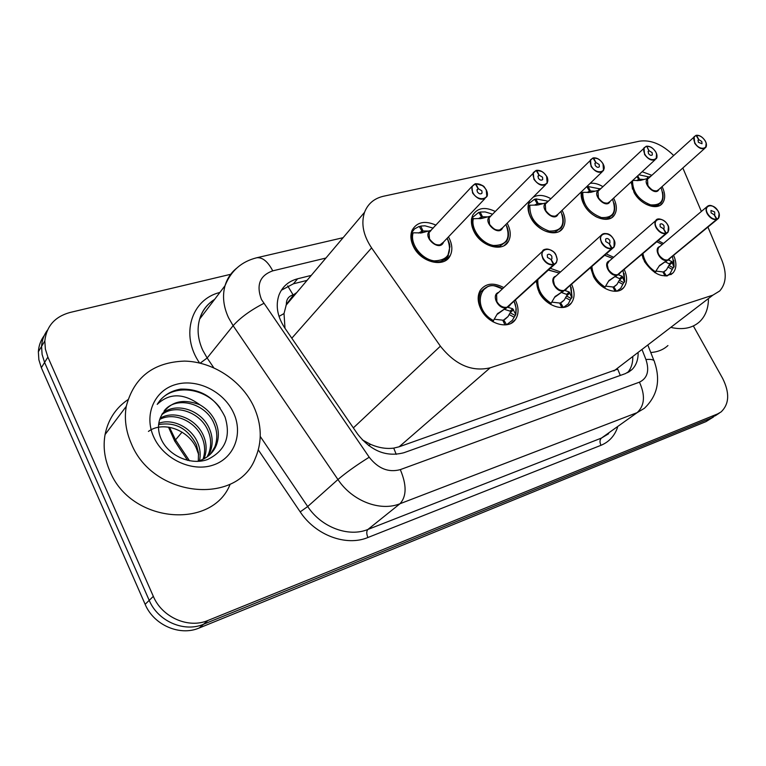 <?xml version="1.0" encoding="UTF-8"?>
<svg xmlns="http://www.w3.org/2000/svg" width="766" height="766" viewBox="0 0 766 766"><rect width="100%" height="100%" fill="white"/><g stroke="black" fill="none" stroke-linecap="round" stroke-linejoin="round"><path stroke-width="1.15" d="M624.252 269.498C627.469 276.775 627.344 282.759 623.869 287.442C617.683 295.781 600.266 289.672 593.583 276.641L590.624 267.669M571.637 284.387C574.95 291.741 574.883 297.926 571.426 302.953C565.03 312.365 546.101 306.352 539.178 292.488L536.19 281.237M515.451 300.186C518.879 307.578 518.917 313.964 515.547 319.355C509.007 330.079 488.239 324.267 481.048 309.426C477.515 302.206 477.237 295.868 480.215 290.419C485.654 283.171 493.505 282.223 503.789 287.585M673.649 255.461C676.771 262.633 676.617 268.397 673.17 272.763C663.921 278.987 654.403 275.32 644.618 261.771L641.86 254.513M613.614 198.126C617.013 204.962 617.224 210.679 614.246 215.275C608.702 223.921 590.806 217.831 584.094 204.819C581.605 200.185 580.685 195.847 581.356 191.806M562.072 210.315C565.595 217.209 565.892 223.107 562.962 228.019C557.303 237.738 537.856 231.753 530.905 217.917C527.525 211.292 527.142 205.566 529.737 200.759L529.976 200.376M507.13 223.222L507.398 223.71C510.817 230.451 511.152 236.359 508.404 241.443C502.707 252.454 481.412 246.671 474.183 231.887C470.975 225.482 470.554 219.813 472.919 214.882C477.687 207.73 485.156 206.6 495.324 211.493M448.436 236.905L449.087 238.073C452.323 244.555 452.696 250.386 450.236 255.566C444.644 268.138 421.118 262.728 413.573 246.824C410.566 240.725 410.088 235.181 412.137 230.212C416.934 221.977 424.891 220.292 435.998 225.147M662.063 186.607C665.367 193.358 665.52 198.882 662.533 203.181C657.151 210.928 640.567 204.819 634.066 192.505L631.031 182.002M701.369 211.464L682.841 167.993M287.671 285.89L293.091 294.843C288.504 296.27 286.264 299.458 286.369 304.418L284.023 313.553L284.99 328.279M286.369 304.418L293.665 294.699L296.806 292.507M362.251 439.847L370.562 444.337C378.605 447.813 386.323 449.077 393.724 448.12L399.153 446.789L617.693 369.126L620.307 375.436M673.573 155.402C662.111 144.238 650.717 139.508 639.371 141.203L383.46 196.249C374.172 198.404 367.871 203.756 364.539 212.316C360.91 223.5 363.256 235.354 371.587 247.897L440.393 346.175C455.224 364.827 471.808 372.046 490.144 367.824L712.859 295.159L719.686 290.994C726.245 283.544 726.972 273.299 721.869 260.268L707.937 227.109M606.26 253.919L613.652 257.261M550.323 268.311L560.53 271.949M658.166 240.629L663.49 243.464M590.213 183.304C594.234 182.844 598.457 183.955 602.89 186.645M533.031 197.322C538.038 194.42 543.975 194.88 550.831 198.681M642.138 171.728L651.799 175.299M693.546 326.297L722.577 378.27C729.845 392.843 729.328 404.075 721.036 411.964L717.579 413.937L207.998 620.45C188.599 628.915 162.086 617.434 153.334 596.36L47.885 357.1L44.591 362.442L42.101 354.447L41.565 346.404C41.967 340.324 43.94 334.886 47.482 330.117C43.94 334.886 41.967 340.324 41.565 346.404L42.101 354.447L44.591 362.442L149.207 600.352L44.591 362.442L41.345 367.728L38.875 359.771L38.357 351.766C38.75 345.715 40.713 340.315 44.246 335.565M207.998 620.45L203.565 624.242C184.252 632.687 157.892 621.312 149.207 600.352C157.892 621.312 184.252 632.687 203.565 624.242L711.758 417.796L203.565 624.242L199.189 627.996C179.962 636.412 153.755 625.133 145.138 604.307L41.345 367.728M715.214 415.823L719.427 413.027M713.606 416.886L705.993 421.616L199.189 627.996M47.885 357.1L45.366 349.057L44.821 340.975C46.477 326.192 54.855 316.693 69.965 312.49L230.7 274.295M311.264 275.396L297.61 278.786C288.495 281.199 282.271 286.666 278.929 295.178C275.454 305.711 277.369 316.597 284.703 327.858L357.54 433.987C370.974 451.078 386.437 457.321 403.941 452.716L625.477 373.588L631.979 369.585C636.029 365.545 638.088 360.144 638.145 353.385M281.342 290.247L293.445 283.784L307.051 280.385M632.812 357.463C632.764 363.678 630.983 368.772 627.478 372.736M706.156 143.357L705.668 147.541C702.326 149.983 698.659 148.547 694.676 143.223L694.101 136.626L696.131 135.515C693.469 136.674 693.096 139.182 695.011 143.041C699.597 151.419 710.159 148.977 705.103 140.781C702.652 137.076 699.808 135.285 696.572 135.419L698.86 139.661L697.96 140.494M648.429 178.392L647.5 179.244L647.912 185.688C650.449 189.547 653.398 191.28 656.749 190.887L658.636 189.681L656.749 190.887C652.134 191.012 648.85 188.417 646.906 183.093M698.86 139.661L701.809 141.519L702.001 143.73L698.333 142.294L698.142 140.092L698.716 139.699L698.008 140.341M646.38 204.465L656.309 205.872L660.934 202.885M650.075 176.343L649.204 177.683M638.834 174.782L649.348 177.013M637.408 180.642L638.72 179.436L636.498 180.613M647.912 185.688C651.531 190.102 654.48 191.835 656.749 190.887M643.632 179.436L639.553 179.234L637.992 180.671M660.886 202.933L656.309 205.872L646.332 204.436M631.462 181.609L632.467 189.135M638.72 179.436L636.958 176.525M637.743 175.797L639.553 179.234M650.075 176.362L650.707 176.304M658.923 189.422C655.409 197.255 640.692 181.868 648.295 178.315L640.366 180.431L632.687 180.479M698.716 139.699L696.131 135.515M654.853 272.667L659.478 265.563L667.588 260.009L659.315 265.974M719.092 213.647L718.431 218.434L668.048 259.875L671.945 261.579L673.889 267.162M716.938 219.44L716.966 219.076C719.647 217.697 720.002 215.016 718.02 211.014C713.347 202.358 702.537 205.221 707.727 213.819C710.274 217.697 713.203 219.488 716.516 219.2L714.142 214.748L711.107 212.9L710.972 210.468L714.659 211.933L714.793 214.365L714.171 214.806M664.16 259.569C658.511 256.131 656.644 252.148 658.568 247.619L659.478 246.844L658.568 247.619C657.247 249.448 657.333 251.813 658.827 254.705C661.336 258.573 664.275 260.325 667.655 259.961L716.478 219.564C713.05 219.871 710.015 218.013 707.382 214.001C705.783 211.014 705.639 208.591 706.941 206.743L709.383 205.489L712.715 206.14M642.004 254.389L643.229 258.898M672.5 262.489L668.9 265.438L673.123 267.803L669.982 273.673L666.793 275.952M663.088 272.227L666.43 269.862L668.9 265.438M718.431 218.434C719.772 216.117 719.657 213.657 718.096 211.023C713.452 205.48 709.737 204.053 706.941 206.743L658.568 247.619C657.247 249.036 657.333 251.392 658.827 254.705M656.242 271.116L662.925 271.93L665.06 276.038M663.768 271.671L666.353 275.99M673.889 267.181L673.123 267.803M669.656 264.816L669.168 263.868L665.367 261.848M668.048 259.875L665.367 262.096M714.295 214.71L716.966 219.076M668.775 259.032L717.531 219.172M656.539 153.87L656.223 158.696C652.67 161.492 648.783 160.075 644.551 154.454L643.986 147.79L646.274 146.45C643.43 147.666 642.971 150.27 644.895 154.263C649.549 162.938 660.809 160.333 655.658 151.859C653.149 148.029 650.181 146.191 646.743 146.344L649.07 150.739L648.065 151.678M599.108 190.217L597.997 191.27L598.409 197.781C601.004 201.764 604.077 203.536 607.63 203.114L609.774 201.678L607.63 203.114C603.072 203.363 599.711 200.893 597.557 195.723M646.743 146.344L648.907 150.778L648.113 151.524M649.07 150.739L652.153 152.645L652.335 154.876C651.148 155.814 649.855 155.345 648.438 153.468L648.256 151.247L648.907 150.778M595.316 216.338C599.673 218.664 603.685 219.392 607.342 218.511L612.618 214.968M598.591 190.198L598.955 188.704L588.135 186.54L587.263 187.373M598.955 188.704L600.726 188.685M588.097 192.544L589.533 191.184L587.053 192.505M598.409 197.781C602.133 202.329 605.207 204.11 607.63 203.114M594.665 191.146L590.404 190.973L588.728 192.572M612.57 215.026L607.342 218.511C603.637 219.382 599.596 218.636 595.201 216.261M583.663 204.005L581.844 192.639L581.815 198.49L584.065 204.838M589.533 191.184L586.938 186.827L586.344 187.019M588.135 186.54L590.404 190.973M610.052 201.42C606.385 209.884 590.806 193.942 599.022 190.121L590.787 192.323L582.792 192.343L581.174 193.262M603.512 164.92L603.503 170.559C599.73 173.767 595.584 172.398 591.074 166.442L590.5 159.749L593.095 158.112C590.04 159.395 589.485 162.105 591.429 166.241C596.139 175.232 608.156 172.446 602.919 163.675C600.362 159.711 597.25 157.815 593.602 157.997L595.948 162.555L594.837 163.637M546.646 202.799L545.306 204.12L545.727 210.64C548.37 214.758 551.587 216.587 555.36 216.117L557.82 214.403L555.36 216.117C550.936 216.491 547.527 214.221 545.124 209.309M593.602 157.997L593.104 158.122M595.948 162.555L599.175 164.508L599.357 166.758C598.102 167.84 596.714 167.381 595.211 165.399L595.019 163.158L595.776 162.593L594.885 163.464M539.963 228.172C545.354 231.792 550.457 233.056 555.264 231.964C543.247 235.861 525.074 217.544 528.904 205.278L528.885 205.269C527.956 209.3 528.732 213.666 531.192 218.367L532.313 220.263M562.263 214.633C563.891 220.053 563.556 224.448 561.248 227.789L555.264 231.964L561.306 227.703M546.828 202.617L547.259 201.046L535.855 198.873L534.936 199.792M547.259 201.046L548.197 201.276M535.673 205.211L537.215 203.679L534.448 205.164M545.727 210.64C549.557 215.342 552.765 217.171 555.36 216.117M542.615 203.603L538.153 203.459L536.363 205.231M537.215 203.679L534.582 199.179L528.444 203.919M535.855 198.873L538.153 203.459M528.885 205.269L528.09 206.054M528.358 204.302L528.712 203.66M558.088 214.145C554.278 223.346 537.684 206.81 546.598 202.684L538.048 204.962L528.904 205.278M595.776 162.593L593.095 158.112M546.627 176.458L547.173 183.17C543.171 186.904 538.737 185.592 533.883 179.254L533.28 172.599L536.248 170.579C532.964 171.938 532.293 174.763 534.247 179.053C539.015 188.379 551.884 185.401 546.541 176.295C543.927 172.197 540.672 170.244 536.784 170.464L539.159 175.184L537.923 176.439M490.728 216.194L489.091 217.879L489.551 224.361C492.251 228.622 495.612 230.499 499.633 229.992L502.458 227.904L545.564 184.778M536.784 170.464L536.267 170.617M539.159 175.184L542.539 177.195L542.73 179.445C541.399 180.69 539.915 180.259 538.297 178.152L538.096 175.912L538.977 175.222L537.962 176.257M506.891 226.449C509.112 232.366 509.036 237.297 506.632 241.242L499.738 246.298C486.898 250.434 468.083 231.514 472.469 218.741L472.45 218.731C471.368 222.935 472.067 227.464 474.556 232.337C481.307 242.994 489.704 247.657 499.738 246.298L506.699 241.127M491.973 214.93L492.193 214.193L491.322 213.771L485.156 211.933L480.167 212.01L479.2 213.015M479.813 218.722L481.488 216.998L478.386 218.655M489.56 224.361C493.495 229.226 496.856 231.102 499.633 229.992C495.468 230.48 492.05 228.498 489.397 224.055M487.166 216.864L482.484 216.759L480.608 218.693M481.488 216.998L478.807 212.335L471.77 218.061M480.167 212.01L482.484 216.759M472.45 218.731L471.416 219.67M471.416 219.153L472.019 217.793M502.707 227.646C498.81 237.738 481 220.57 490.709 216.079L481.814 218.444L472.469 218.741M538.977 175.222L536.248 170.579M486.228 189.939L486.841 196.603C482.609 200.979 477.86 199.773 472.584 192.994L471.923 186.454L475.332 183.936C471.789 185.382 470.994 188.321 472.957 192.783C477.773 202.473 491.59 199.275 486.151 189.834C483.48 185.564 480.062 183.562 475.906 183.811L478.31 188.714L476.931 190.188M431.009 230.509L429.008 232.663L429.525 239.021C432.283 243.435 435.806 245.359 440.096 244.804L443.361 242.238L484.868 198.672M475.906 183.811L475.37 184.003M478.31 188.714L481.852 190.791L482.063 193.003C480.655 194.468 479.066 194.076 477.304 191.816L477.084 189.614L478.108 188.762L476.969 189.987M443.581 241.999C439.684 253.153 420.362 235.315 431.009 230.375L421.74 232.854L413.152 232.826C409.58 243.464 421.319 259.205 434.121 260.88C448.321 260.392 452.687 252.837 447.21 238.197C450.858 246.499 449.249 244.162 449.939 246.585L447.66 256.658L444.567 259.751L440.44 261.618C426.691 266.013 407.186 246.451 412.185 233.132L412.165 233.123C410.902 237.498 411.524 242.209 414.042 247.255C420.936 258.314 429.736 263.102 440.44 261.618L445.161 259.329L448.493 255.241M433.23 228.124L425.025 225.826L420.706 226.037L419.691 227.148M420.218 233.123L421.98 231.208L418.514 233.075M429.535 239.021C433.585 244.048 437.108 245.982 440.096 244.804M427.983 231.035L423.043 230.959L421.156 232.998M421.98 231.208L419.251 226.382L414.53 228.89L411.17 233.362M420.706 226.037L423.043 230.959M412.165 233.123L411.189 234.07L411.39 233.113M413.152 232.826L412.185 233.132M478.108 188.762L475.332 183.936M601.77 286.225L604.498 288.016L608.893 280.624L617.434 274.783L608.855 280.988M668.421 226.669L667.962 232.29L617.923 274.64L622.241 276.306L624.482 281.993M666.228 233.506L666.248 233.132C669.13 231.686 669.57 228.89 667.569 224.744C662.829 215.782 651.292 218.827 656.577 227.732C659.181 231.753 662.245 233.592 665.769 233.266L663.356 228.651L660.196 226.746L660.062 224.285C661.288 223.366 662.6 223.844 663.978 225.721L664.112 228.191L663.394 228.718M609.19 261.158L607.17 264.327L608.29 269.335C610.847 273.338 613.92 275.138 617.501 274.726L665.731 233.649C662.092 233.984 658.913 232.079 656.223 227.923C654.662 224.945 654.518 222.485 655.811 220.551C657.362 218.77 659.622 218.559 662.571 219.938M590.921 267.411L593.784 276.995M622.863 277.225L619.321 280.232L623.725 282.654L620.661 288.37L616.774 291.185M613.087 287.327L616.908 284.531L619.321 280.232M613.355 274.142C607.898 270.628 606.126 266.625 608.051 262.144C606.749 263.667 606.835 266.07 608.29 269.335M605.715 286.13L612.915 286.991L615.108 291.3M613.805 286.723L616.467 291.224M624.482 282.022L623.725 282.654M620.067 279.6L619.493 278.632L615.28 276.622M617.923 274.64L615.28 276.89M663.519 228.613L666.248 233.132M618.641 273.759L666.86 233.228M536.755 280.71L540.011 293.847L545.057 300.167L550.534 304.217L554.948 296.71L563.987 290.525L555.072 296.988M614.102 240.313L614.064 247.054L564.504 290.371L569.282 292.009L571.857 297.792M612.015 248.548L612.034 248.155C615.136 246.623 615.673 243.712 613.652 239.413C608.865 230.116 596.513 233.371 601.894 242.611C604.566 246.776 607.773 248.672 611.527 248.299L609.075 243.521L605.762 241.558L605.628 239.059C606.95 237.996 608.348 238.465 609.822 240.457L609.947 242.956L609.114 243.588M555.58 276.411L554.172 277.685L553.33 279.935L554.421 284.933C557.026 289.079 560.243 290.927 564.044 290.477L611.488 248.691C607.61 249.074 604.288 247.121 601.53 242.812L600.285 238.733L601.118 235.363C602.986 233.113 605.676 232.941 609.2 234.827M569.99 292.938L566.505 295.982L571.101 298.462L568.209 303.92L563.47 307.434M559.812 303.422L564.216 300.08L566.505 295.982M558.988 289.567C553.904 285.967 552.305 282.012 554.172 277.685C552.918 279.322 553.004 281.735 554.421 284.933M551.846 302.13L559.63 303.039L561.871 307.568M550.543 304.207C541.399 298.347 536.784 290.726 536.707 281.333M560.578 302.752L563.307 307.453M571.848 297.821L571.101 298.462M564.504 290.371L561.899 292.353M567.223 295.331L566.581 294.364L561.909 292.66M609.257 243.473L612.034 248.155M565.193 289.462L612.695 248.251M492.739 321.663L492.892 321.529C480.454 312.815 476.385 302.953 480.675 291.913L487.798 286.58L480.655 291.942C477.85 297.055 478.099 303.001 481.421 309.78C484.141 314.826 487.961 318.742 492.892 321.529L497.297 313.926L506.881 307.338L497.613 314.089M555.972 255.212L557.198 259.31L556.355 262.795L507.446 307.176L512.732 308.755L515.767 314.548L512.31 320.351L506.537 324.784M555.427 254.293L555.925 255.116C551.07 245.465 537.818 248.96 543.305 258.554C546.034 262.872 549.394 264.825 553.406 264.404L553.378 264.816C549.232 265.247 545.746 263.226 542.922 258.764L541.715 254.733L542.491 251.296L496.588 294.345L496.866 301.593L496.588 294.345L498.312 292.727L496.588 294.345L496.866 301.603C499.537 305.893 502.898 307.788 506.948 307.29L506.881 307.338M553.942 264.653L553.952 264.251C557.294 262.633 557.945 259.588 555.915 255.116M553.378 264.816L506.948 307.29M553.406 264.404L550.936 259.444L547.451 257.424L547.317 254.925C548.715 253.67 550.218 254.111 551.807 256.237L551.941 258.755L550.974 259.521M513.536 309.703L510.127 312.787L514.943 315.343M502.936 320.6L508.05 316.55L510.127 312.787M494.319 319.221L502.735 320.178L505.024 324.937M503.75 319.872L506.546 324.774M507.446 307.176L504.899 309.158M507.494 307.118L554.651 264.356M510.826 312.135L510.099 311.149L504.909 309.493M551.118 259.387L553.952 264.251M708.445 299.602C708.215 308.928 705.266 316.31 699.607 321.739C692.579 328.03 683.32 329.993 671.811 327.628M667.933 345.552C663.366 349.727 657.64 352.034 650.755 352.504M131.388 443.82C125.863 431.22 124.159 418.724 126.266 406.344C133.906 377.341 153.305 362.261 184.453 361.102C212.833 361.609 241.424 380.482 253.642 406.315C261.895 424.441 262.403 441.886 255.164 458.642C237.288 505.57 153.229 497.871 131.388 443.82M230.164 484.227C212.297 530.11 130.622 523.341 109.797 470.975C104.521 458.777 102.941 446.626 105.076 434.552C108.073 419.701 115.656 408.096 127.855 399.737M210.573 453.989L214.786 446.951C217.582 439.416 217.439 431.88 214.356 424.354C206.437 403.079 175.854 395.294 164.183 410.854M197.302 461.391C206.657 458.748 212.996 453.367 216.338 445.238C219.133 437.692 218.99 430.147 215.897 422.602C212.689 415.067 207.366 409.14 199.907 404.821C183.591 392.996 169.363 392.853 157.221 404.371C162.516 395.974 170.33 390.89 180.671 389.118C201.018 388.649 215.821 397.975 225.08 417.097C231.083 436.716 225.261 450.839 207.605 459.485C190.811 465.738 168.08 455.741 160.917 438.516C157.767 430.779 157.719 423.521 160.764 416.761C168.989 401.853 182.03 397.88 199.907 404.821M207.059 456.957L208.649 453.702C211.435 446.214 211.301 438.736 208.256 431.268C200.979 412.328 175.242 403.27 161.626 414.846M207.988 456.268L210.171 452.026C212.958 444.529 212.824 437.032 209.769 429.554C202.329 410.059 175.433 401.231 162.191 413.803M202.99 459.351C205.374 452.17 205.135 445.075 202.262 438.066C195.627 421.166 173.997 411.591 159.682 419.471M204.062 458.815L204.11 458.69C206.897 451.241 206.772 443.801 203.746 436.381C196.948 418.992 174.351 409.484 160.113 418.255M198.317 461.122L198.49 452.744L196.374 444.74C187.823 428.405 175.232 421.693 158.619 424.613M199.553 460.739C200.759 454.621 200.185 448.732 197.839 443.083C191.749 427.696 172.924 418.035 158.792 423.272M233.41 412.52C243.454 433.499 234.406 458.173 213.072 465.106C191.893 472.363 163.56 459.15 153.727 436.965C143.568 414.875 154.454 390.306 175.874 384.475C197.168 378.318 223.662 391.436 233.41 412.52M148.432 431.421C162.919 420.706 188.063 429.688 196.153 447.737L198.672 454.64M220.129 408C204.685 386.744 172.436 383.89 159.328 401.307M279.015 316.387L284.023 313.553M396.223 454.353L393.724 448.12M368.628 445.582L370.562 444.337M613.872 370.983L712.859 295.159M399.153 446.789L490.144 367.824M353.356 427.888L440.393 346.175M291.808 338.208L371.587 247.897M175.108 441.656L175.519 439.856L189.528 460.816M169.449 427.256L175.519 439.856L182.059 432.148M705.993 421.616L717.579 413.937M145.138 604.307L153.334 596.36M325.914 258.046L272.744 270.858C259.818 275.482 256.055 285.019 261.436 299.468L369.212 457.216C378.193 468.668 388.554 472.794 400.302 469.615L639.447 382.167C647.452 378.251 649.616 370.706 645.939 359.541L642.291 350.215M645.939 359.541C651.598 358.986 654.451 359.809 654.49 362.002C660.799 380.415 657.429 395.85 644.388 408.297L637.159 412.635L399.996 503.731C380.309 511.803 352.216 501.108 337.94 479.526L233.123 325.694L228.555 317.775C223.394 306.582 222.226 295.877 225.041 285.67C227.129 278.623 230.939 272.849 236.474 268.339M214.624 299.372C207.26 304.045 202.272 310.613 199.658 319.068C196.824 329.064 197.867 339.491 202.789 350.33L207.155 358L233.123 325.694C240.409 317.612 250.616 310.192 263.734 303.422M617.53 427.409C614.533 436.007 609.018 441.972 600.965 445.314L367.919 537.502C346.261 546.637 315.563 535.329 300.195 511.88L258.324 449.92M199.572 362.979C180.077 334.991 191.328 299.276 219.852 292.488M639.447 382.167C645.432 395.39 644.666 405.54 637.159 412.635L601.444 438.075L608.625 433.748M369.212 457.216C356.592 465.086 346.165 472.526 337.94 479.526L307.693 506.537C321.366 527.372 348.616 537.493 367.919 529.45L601.444 438.075C599.701 439.732 599.548 442.145 600.965 445.314M200.213 363.132L207.155 358L213.752 367.737M260.258 436.457L307.693 506.537L300.195 511.88M400.302 469.615C406.784 484.964 406.679 496.33 399.996 503.731L367.919 529.45C366.387 531.164 366.387 533.845 367.919 537.502M255.911 257.96L256.878 257.73C262.623 257.252 267.918 261.627 272.744 270.858M293.445 283.784L297.61 278.786M696.466 135.314L699.224 135.716M660.991 187.574C665.214 199.802 661.767 205.575 650.66 204.886C638.7 200.118 632.659 192.027 632.515 180.632M647.289 178.507L647.586 177.09M666.841 260.517C659.957 261.532 653.283 248.155 659.842 246.547M669.934 258.535L668.459 260.038M655.773 271.959C648.611 267.382 644.33 261.263 642.933 253.603M656.797 241.797L662.351 244.431M672.481 256.428L674.07 266.472M671.945 261.579L669.168 263.868M672.165 269.383L667.933 267.018M660.005 265.122L659.497 265.534M646.648 146.239L649.913 146.766M612.494 199.16C616.936 211.962 613.25 218.09 601.434 217.563C588.767 212.661 582.553 204.254 582.792 192.343M593.497 157.892L597.432 158.619M560.913 211.426C565.624 224.792 561.708 231.342 549.184 231.083C535.779 226.161 529.335 217.458 529.852 204.982M536.679 170.349L541.572 171.421M505.943 224.419C510.979 238.398 506.843 245.417 493.524 245.484C481.517 243.598 470.362 228.546 473.426 218.444M475.801 183.687L482.35 185.602M485.089 188.197L486.171 189.824M616.659 275.3C609.401 276.411 602.631 262.671 609.516 260.871M620.048 273.079L618.373 274.793M605.159 287.145C597.02 281.907 592.606 275.042 591.907 266.539M604.68 255.308L612.465 258.305L604.738 255.26M623.045 270.532L624.635 281.304M622.241 276.306L619.493 278.632M622.739 284.282L618.325 281.85M609.525 280.078L608.913 280.605M563.163 291.061C555.484 292.267 548.638 278.135 555.896 276.124M566.907 288.543L565.002 290.525M551.204 303.317C541.706 297.103 537.253 289.232 537.856 279.705M548.37 270.092L559.295 273.06M570.373 285.498L571.972 297.093M569.282 292.009L566.581 294.364M570.096 300.148L565.48 297.648M550.792 303.939L550.658 304.437M555.714 296.021L554.977 296.681M506.029 307.903C497.881 309.215 490.949 294.642 498.637 292.421M510.194 304.992L507.992 307.329M556.355 262.795L557.236 259.329L556.02 255.135C554.029 249.142 543.439 247.389 542.491 251.296C544.885 248.337 548.264 248.318 552.612 251.248M508.097 306.228L507.504 307.118M493.563 320.6C470.314 308.583 480.263 275.31 502.506 288.792C494.654 286.551 491.332 281.438 480.675 291.913M515.853 314.213L516.198 309.014L515.259 304.284L514.139 301.392L516.035 307.846L515.767 313.945M512.732 308.755L510.099 311.149M513.919 317.076L509.074 314.52M493.428 320.839L493.132 321.883M498.235 313.055L497.335 313.878M623.869 287.442L621.034 289.807M571.426 302.953L567.922 305.979M515.547 319.355L511.161 323.271M673.17 272.763L670.853 274.64M614.246 215.275L611.421 217.841M562.962 228.019L559.544 231.236M508.404 241.443L504.229 245.532M450.236 255.566L445.113 260.823M662.533 203.181L660.177 205.25M286.015 305.28L364.539 212.316M187.651 460.423L174.744 441.12L168.463 427.093M38.357 351.766L44.821 340.975M343.101 237.69L256.878 257.73C241.558 261.493 230.939 270.81 225.041 285.67L199.658 319.068C202.061 310.709 206.983 304.226 214.432 299.621M653.925 360.566L648.113 345.763M628.57 372.152L631.979 369.585M705.668 147.541C706.855 146.22 706.692 143.97 705.18 140.791C702.441 136.865 699.502 135.036 696.38 135.295M647.5 179.244L695.911 135.4M704.768 148.345L658.636 189.681M658.683 204.886L656.893 206.466M660.895 202.933C662.992 200.414 663.576 196.833 662.647 192.18M666.43 269.862L664.811 271.183M667.808 275.444L667.272 275.884M656.816 241.778L662.102 244.268M673.774 260.277L674.118 266.654M656.223 158.696C657.391 157.748 657.228 155.469 655.744 151.869C652.977 147.838 649.913 145.952 646.552 146.22M597.997 191.27L646.054 146.325M655.141 159.701L609.774 201.678M609.918 217.458L608.108 219.095M612.57 215.035C614.772 212.144 615.27 208.189 614.045 203.172M546.302 203.038L545.315 204.101M603.503 170.559L603.014 163.694M545.306 204.12L592.874 157.988M602.181 171.814L557.82 214.403M603.005 163.675C600.218 159.529 597.02 157.595 593.411 157.873M490.278 216.51L536.028 170.445M547.173 183.17C548.006 180.01 547.834 177.722 546.656 176.324C543.841 172.034 540.49 170.042 536.593 170.33M542.73 179.445L542.184 179.981M430.961 230.566L430.473 230.872M430.415 230.911L471.923 186.454L475.111 183.802M486.841 196.603C487.779 195.282 487.588 193.032 486.276 189.863M482.063 193.003L481.402 193.702M486.257 189.834C483.978 187.871 486.161 185.334 475.715 183.668M667.646 224.735C665.281 220.11 657.41 216.788 655.811 220.551L609.171 261.177M667.962 232.29C669.139 229.063 669.034 226.544 667.646 224.754M616.908 284.531L614.935 286.197M617.999 290.601L617.415 291.09M624.127 273.548L624.692 281.505M614.064 247.054C615.328 244.153 615.222 241.616 613.748 239.423C610.33 233.429 606.126 232.079 601.118 235.363L555.551 276.43M564.216 300.08L561.775 302.206M548.513 269.967L559.304 273.06M571.11 287.346L572.039 297.323M551.941 258.755L551.367 259.281M480.655 291.942L478.788 293.732M508.05 316.55L504.986 319.317M126.266 406.344L105.076 434.552M216.338 445.238L214.786 446.951M210.171 452.026L208.649 453.702"/></g></svg>
